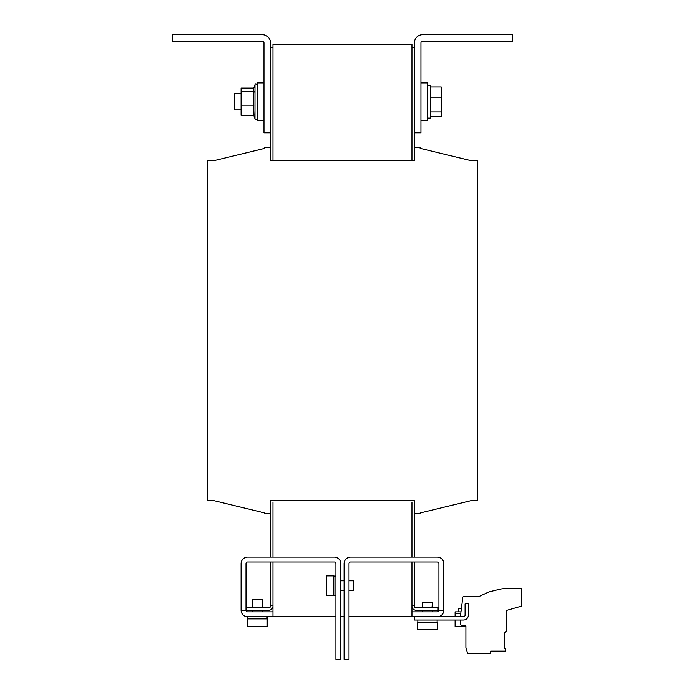 <?xml version="1.0" encoding="UTF-8"?>
<svg xmlns="http://www.w3.org/2000/svg" width="694" height="694" viewBox="0 0 694 694"><rect width="100%" height="100%" fill="white"/><g stroke="black" fill="none" stroke-linecap="round" stroke-linejoin="round"><path stroke-width="1.04" d="M262.341 607.797L252.529 607.797L252.529 599.295L262.341 599.295L262.341 607.797M420.946 82.933L427.487 82.933L427.487 120.539L420.946 120.539M427.487 118.093L430.757 118.093L430.757 85.388L427.487 85.388M349.004 580.817L353.42 580.817L353.42 590.629L349.004 590.629M465.908 626.595L455.117 626.595L455.117 620.054M461.224 608.612L458.387 608.612L458.387 611.882M417.675 629.701L437.298 629.701L437.298 622.18L417.675 622.18L417.675 629.701M326.275 575.907L326.275 595.53L333.797 595.53L333.797 575.907L326.275 575.907M251.289 626.439L267.251 626.439L267.251 618.918L247.628 618.918L247.628 626.439L251.289 626.439M432.015 607.797L422.585 607.797L422.585 602.566L432.388 602.566L432.015 607.797M241.087 93.56L234.546 93.56L234.546 109.912L241.087 109.912L234.546 109.912M253.952 105.184L241.087 105.184L241.087 115.351L253.952 115.351L253.267 98.375L253.952 91.565L253.405 89.092L254.984 84.746C255.357 83.436 256.181 83.584 257.439 85.18C256.181 83.584 255.357 83.436 254.984 84.746L254.984 118.726C255.357 120.036 256.181 119.897 257.439 118.292C256.181 119.897 255.357 120.036 254.984 118.726L253.761 115.351M263.98 120.539L257.439 120.539L257.439 82.933L263.98 82.933M414.405 47.782L411.95 47.782L411.95 44.511L272.976 44.511L272.976 160.6L272.976 47.782L270.521 47.782M272.976 606.157A4.086 4.086 180 0 1 268.882 610.252L246.812 610.252L246.812 607.797L268.882 607.797A1.631 1.631 180 0 0 270.521 606.157L270.521 605.341L272.976 605.341L272.976 562.01L272.976 616.784L335.922 616.784M411.95 606.157A4.086 4.086 180 0 0 416.044 610.252L438.114 610.252L438.114 607.797L416.044 607.797A1.631 1.631 180 0 1 414.405 606.157L414.405 605.341L411.95 605.341L411.95 562.01L411.95 616.784L349.004 616.784M344.094 616.784L340.823 616.784M272.976 502.335L272.976 557.109L272.976 502.335M411.95 502.335L411.95 557.109L411.95 502.335M253.761 88.121L241.087 88.121L241.087 91.565L253.952 91.565M241.087 105.184L241.087 91.565M172.416 34.7L172.416 41.241L262.341 41.241A1.631 1.631 0 0 1 263.98 42.872L263.98 132.806L270.521 132.806L270.521 42.872A8.172 8.172 0 0 0 262.341 34.7L172.416 34.7M272.976 616.784L247.628 616.784A6.541 6.541 0 0 1 241.087 610.252L241.087 563.649A6.541 6.541 0 0 1 247.628 557.109L334.291 557.109A6.541 6.541 0 0 1 340.823 563.649L340.823 659.3L335.922 659.3L335.922 563.649A1.631 1.631 0 0 0 334.291 562.01L247.628 562.01A1.631 1.631 0 0 0 245.997 563.649L245.997 610.252A1.631 1.631 0 0 0 247.628 611.882L272.976 611.882M414.405 605.341L414.405 562.01M350.635 562.01L437.298 562.01A1.631 1.631 0 0 1 438.929 563.649L438.929 610.252L443.839 610.252L443.839 563.649A6.541 6.541 0 0 0 437.298 557.109L350.635 557.109A6.541 6.541 0 0 0 344.094 563.649L344.094 659.3L349.004 659.3L349.004 563.649A1.631 1.631 0 0 1 350.635 562.01M411.95 611.882L437.298 611.882A1.631 1.631 0 0 0 438.929 610.252M437.298 616.784A6.541 6.541 0 0 0 443.839 610.252M411.95 616.784L414.405 616.784L414.405 620.054L463.462 620.054A4.901 4.901 0 0 0 468.363 615.153L468.363 603.711L465.093 603.711L465.093 615.153A1.631 1.631 0 0 1 463.462 616.784L414.405 616.784M460.287 620.054L460.217 624.305L461.822 625.945L465.908 625.945L465.908 647.545L467.548 653.245L490.311 653.245L490.684 651.119L505.353 651.119L505.353 648.222L504.417 648.222L504.417 632.971L506.377 631.011L506.377 610.486L521.584 606.131L521.584 588.659L505.128 588.659A24.524 24.524 0 0 0 499.194 589.388L488.81 591.982L478.747 596.675L463.609 596.675A0.815 0.815 0 0 0 462.803 597.378L460.348 616.784M504.417 648.222L504.417 632.971M521.584 588.659L505.128 588.659M478.747 596.675L463.609 596.675M460.764 611.882L455.117 611.882L455.117 616.784M241.087 610.252L245.997 610.252M430.757 116.488L441.219 116.488L441.219 86.984L430.757 86.984M430.757 97.169L441.219 97.169M430.757 111.925L441.219 111.925M422.585 41.241L512.51 41.241L512.51 34.7L422.585 34.7A8.172 8.172 0 0 0 414.405 42.872L414.405 132.806L420.946 132.806L420.946 42.872A1.631 1.631 0 0 1 422.585 41.241M270.521 562.01L270.521 605.341M414.405 557.109L414.405 513.777L420.13 513.777L420.13 512.961L470.818 500.695L477.359 500.695L477.359 160.6L470.818 160.6L420.13 148.334L420.13 147.518L414.405 147.518L414.405 132.806M270.521 132.806L270.521 147.518L264.796 147.518L264.796 148.334L214.108 160.6L207.567 160.6L207.567 500.695L214.108 500.695L264.796 512.961L264.796 513.777L270.521 513.777L270.521 557.109M411.95 160.6L411.95 47.782L411.95 160.6M470.818 160.6L420.13 148.334M414.405 147.518L414.405 160.6L270.521 160.6L270.521 147.518M264.796 148.334L214.108 160.6M214.108 500.695L264.796 512.961M270.521 513.777L270.521 500.695L414.405 500.695L414.405 513.777M420.13 512.961L470.818 500.695M455.117 613.678L460.512 613.678M417.84 622.18L417.84 620.054M422.585 611.882L422.585 610.252M340.823 580.817L344.094 580.817M335.922 595.365L333.797 595.365M262.341 611.882L262.341 610.252L262.341 611.882M267.086 616.784L267.086 618.918M247.793 616.784L247.793 618.918M252.529 611.882L252.529 610.252M335.922 576.072L333.797 576.072M340.823 590.629L344.094 590.629M432.388 611.882L432.388 610.252L432.388 611.882M437.133 622.18L437.133 620.054"/></g></svg>
